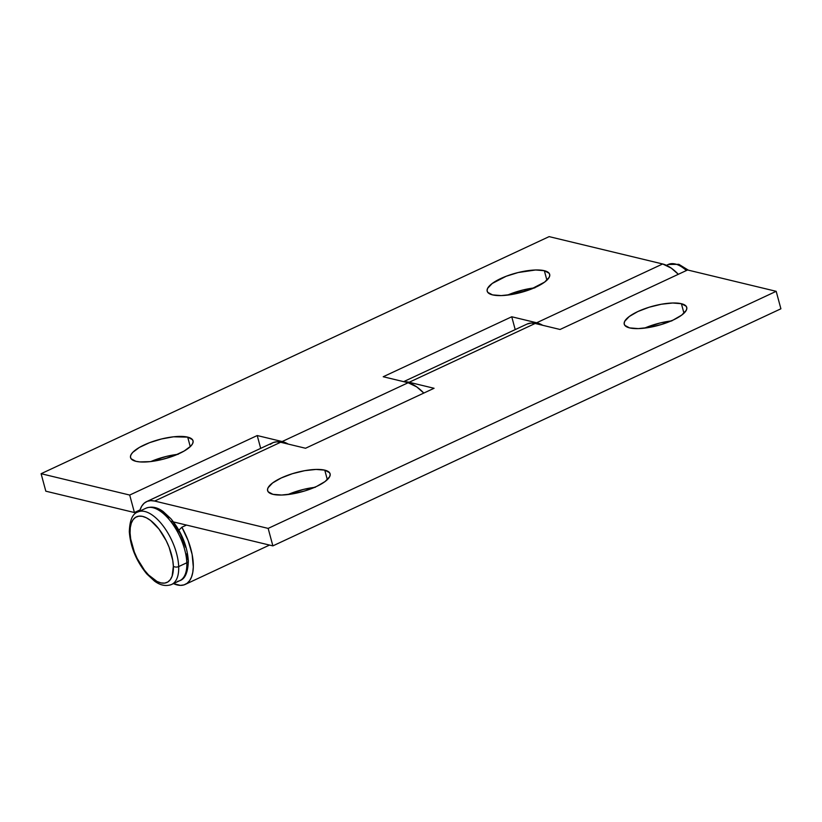 <?xml version="1.0" encoding="UTF-8"?>
<svg xmlns="http://www.w3.org/2000/svg" width="822" height="822" viewBox="0 0 822 822"><rect width="100%" height="100%" fill="white"/><g stroke="black" fill="none" stroke-linecap="round" stroke-linejoin="round"><path stroke-width="1.23" d="M314.487 487.395A32.356 9.998 -15.1 0 0 287.936 494.556L303.287 489.46L315.309 487.302M324.762 470.143L327.331 479.647L324.762 470.143L329.55 472.691L330.208 474.541L329.653 476.688L325.08 481.538L316.511 486.49L305.25 490.785L293.012 493.786L281.669 495.029L272.945 494.33A32.356 9.998 164.9 0 1 267.612 490.662A32.356 9.998 164.9 0 1 288.378 475.044A32.356 9.998 164.9 0 1 324.762 470.143A32.356 9.998 164.9 0 1 330.095 473.801A32.356 9.998 164.9 0 1 309.329 489.429A32.356 9.998 164.9 0 1 272.945 494.33L268.157 491.782L267.499 489.922L268.054 487.775L272.627 482.935L281.206 477.983L292.457 473.678L304.695 470.677L316.038 469.434L324.762 470.143M671.132 320.96A32.356 9.998 -15.1 0 0 644.571 328.122L659.922 323.025L671.944 320.868M681.397 303.708L683.966 313.223L681.397 303.708L686.185 306.257L686.843 308.106L686.298 310.264L681.715 315.103L673.146 320.056L661.885 324.361L649.657 327.362L638.314 328.605L629.58 327.896A32.356 9.998 164.9 0 1 624.247 324.228A32.356 9.998 164.9 0 1 645.023 308.61A32.356 9.998 164.9 0 1 681.397 303.708A32.356 9.998 164.9 0 1 686.74 307.377A32.356 9.998 164.9 0 1 665.964 322.995A32.356 9.998 164.9 0 1 629.58 327.896L624.802 325.348L624.145 323.498L624.689 321.351L629.272 316.501L637.841 311.548L649.103 307.243L661.33 304.243L672.673 303.01L681.397 303.708M140.017 509.948L141.795 506.064L144.22 503.177L147.22 501.348L150.714 500.639L154.628 501.05L280.621 442.257A45.683 21.393 -115 0 0 272.616 442.801L146.624 501.605A45.683 21.393 65 0 1 154.628 501.05L268.157 528.402L272.873 545.88L170.586 521.24L272.873 545.88L268.157 528.402L776.184 291.317L687.582 269.976L560.059 329.478L535.143 323.478L409.151 382.271L434.067 388.282L305.537 448.257L280.621 442.257L154.628 501.05L268.157 528.402L776.184 291.317L780.9 308.795L776.184 291.317L687.582 269.976L560.059 329.478L535.143 323.478A45.683 21.393 -115 0 0 527.138 324.032L403.633 381.665M181.868 527.221A45.683 21.393 65 0 1 185.269 584.401A45.683 21.393 65 0 1 173.463 583.61L180.419 585.377L184.015 584.884L187.118 583.281L189.656 580.599L191.567 576.91L192.79 572.317L193.304 566.933L192.132 554.429L188.176 540.701L181.868 527.221L186.491 525.073L181.868 527.221L177.398 531.649L181.868 527.221M139.658 511.161A45.683 21.393 65 0 1 146.624 501.605M780.9 308.795L272.873 545.88L780.9 308.795M270.212 444.383L273.212 442.555L276.706 441.835L280.621 442.257L305.537 448.257L434.067 388.282L409.151 382.271L404.609 381.901A45.683 21.393 65 0 1 409.151 382.271L535.143 323.478L531.238 323.056L527.097 324.043M544.339 270.695A32.356 9.998 164.9 0 1 549.671 274.363A32.356 9.998 164.9 0 1 528.906 289.981A32.356 9.998 164.9 0 1 492.522 294.882L487.734 292.334L487.076 290.485L487.631 288.327L492.203 283.487L506.167 276.264L518.148 272.534L535.615 269.986L544.339 270.695L549.127 273.243L549.784 275.093L549.23 277.25L544.657 282.09L530.683 289.313L512.589 294.348L501.245 295.591L492.522 294.882A32.356 9.998 164.9 0 1 487.189 291.214A32.356 9.998 164.9 0 1 507.955 275.596A32.356 9.998 164.9 0 1 544.339 270.695L546.907 280.21L544.339 270.695M187.704 437.129A32.356 9.998 164.9 0 1 193.036 440.787A32.356 9.998 164.9 0 1 172.26 456.416A32.356 9.998 164.9 0 1 135.887 461.306L131.099 458.768L130.441 456.909L130.986 454.761L132.722 452.398L139.421 447.404L149.532 442.688L161.513 438.969L173.524 436.801L187.704 437.129L192.482 439.678L193.139 441.527L192.595 443.675L190.868 446.038L184.159 451.031L174.048 455.748L162.078 459.477L150.056 461.635L139.822 461.913L135.887 461.306A32.356 9.998 164.9 0 1 130.554 457.649A32.356 9.998 164.9 0 1 151.32 442.031A32.356 9.998 164.9 0 1 187.704 437.129L190.262 446.634L187.704 437.129M662.655 263.975L536.663 322.769A45.683 21.393 65 0 1 542.777 325.317L536.663 322.769L662.655 263.975L549.127 236.623L41.1 473.708L129.701 495.05L134.418 512.527L45.816 491.186L41.1 473.708L45.816 491.186L134.418 512.527L140.028 509.907L134.418 512.527L129.701 495.05L257.224 435.547L282.141 441.548L408.133 382.744L383.216 376.743L511.746 316.768L536.663 322.769L511.746 316.768L515.209 329.601L511.746 316.768L383.216 376.743L408.133 382.744L282.141 441.548A45.683 21.393 65 0 1 288.255 444.096L282.141 441.548L257.224 435.547L260.687 448.37L257.224 435.547L129.701 495.05L41.1 473.708L549.127 236.623L662.655 263.975A45.683 21.393 -115 0 1 678.325 274.291L671.266 268.126L662.655 263.975M534.064 287.947A32.356 9.998 -15.1 0 0 507.513 295.108L522.864 290.012L534.886 287.854M177.429 454.381A32.356 9.998 -15.1 0 0 150.868 461.543L166.229 456.446L178.24 454.278M423.803 393.07A45.683 21.393 -115 0 0 408.133 382.744L416.744 386.905L423.803 393.07M186.954 553.596L187.58 559.607A3.812 2.25 177.8 0 1 188.341 560.902A3.812 2.25 177.8 0 1 186.82 562.772A39.97 18.721 65 0 1 177.46 581.37M173.36 566.245A36.168 16.933 65 0 1 152.82 578.791A36.168 16.933 65 0 1 130.082 533.036A3.812 2.25 177.8 0 1 129.321 531.731A3.812 2.25 -2.2 0 0 130.082 533.036L130.277 527.662L131.304 523.141L133.113 519.638L135.64 517.285L138.784 516.175L142.422 516.35L146.419 517.809L150.621 520.49L158.985 529.06L166.25 540.773L169.106 547.247L172.733 560.234L173.36 566.245L172.137 576.14L170.318 579.644L167.801 581.997L164.657 583.106L161.02 582.921L157.023 581.473L148.577 574.989L144.456 570.211L137.192 558.508L134.335 552.024L130.708 539.037L130.082 533.036A36.168 16.933 65 0 1 150.621 520.49A36.168 16.933 65 0 1 173.36 566.245A3.812 2.25 -2.2 0 0 178.682 566.574A3.812 2.25 177.8 0 1 173.36 566.245M169.332 585.161A39.97 18.721 -115 0 0 178.682 566.574A39.97 18.721 65 0 1 171.675 584.442L179.802 580.651A39.97 18.721 -115 0 0 186.82 562.772L178.682 566.574L186.82 562.772A39.97 18.721 -115 0 0 171.521 522.453A39.97 18.721 -115 0 0 145.987 508.202L137.86 511.993A39.97 18.721 65 0 1 163.393 526.255A39.97 18.721 65 0 1 178.682 566.574A39.97 18.721 -115 0 0 164.821 528.238A39.97 18.721 -115 0 0 140.202 511.274M185.515 547.185L180.47 534.136L173.216 522.422M169.096 517.655L160.65 511.171M687.151 270.171L682.907 267.448M670.588 263.759A39.97 18.721 65 0 1 686.391 270.53A39.97 18.721 -115 0 0 668.245 264.478L666.457 265.311M148.34 507.482A39.97 18.721 65 0 1 172.949 524.446A39.97 18.721 65 0 1 186.82 562.772A3.812 2.25 -2.2 0 0 188.341 560.902M185.269 584.401L269.534 545.068M145.987 508.202C153.683 505.304 159.93 509.178 163.198 511.572L170.884 518.713C181.385 531.608 187.2 545.664 188.341 560.881C187.961 572.389 185.114 578.976 179.802 580.651M137.86 511.993C132.548 513.668 129.701 520.254 129.321 531.752C130.462 546.979 136.288 561.036 146.778 573.931L154.464 581.072C157.742 583.466 163.989 587.34 171.675 584.442M688.353 270.161L678.849 264.314L668.245 264.478"/></g></svg>
